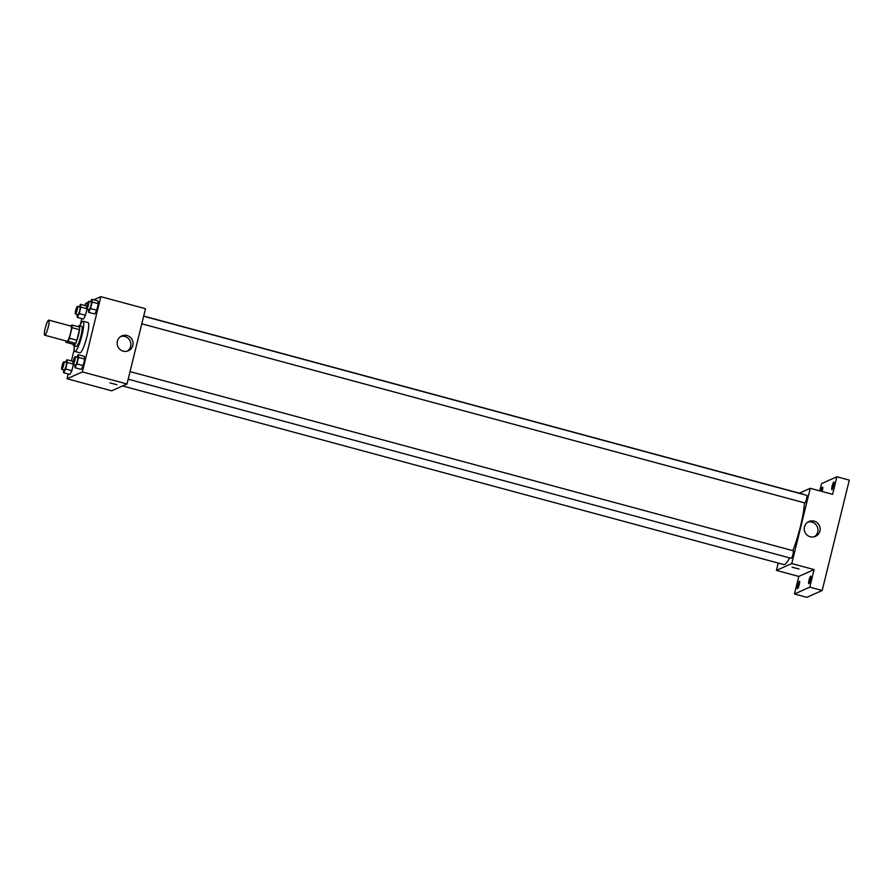 <?xml version="1.0" encoding="UTF-8"?>
<svg xmlns="http://www.w3.org/2000/svg" width="894" height="894" viewBox="0 0 894 894"><rect width="100%" height="100%" fill="white"/><g stroke="black" fill="none" stroke-linecap="round" stroke-linejoin="round"><path stroke-width="1.34" d="M44.89 335.183A7.822 1.319 105.1 0 1 44.7 335.205A7.822 1.319 105.1 0 1 45.471 327.316A7.822 1.319 105.1 0 1 48.779 320.108A7.822 1.319 105.1 0 1 48.142 327.483A7.822 1.319 105.1 0 1 44.89 335.183M48.779 320.108L71.107 326.142A7.822 1.319 105.1 0 1 70.47 333.518A7.822 1.319 105.1 0 1 67.218 341.206A7.822 1.319 105.1 0 1 67.028 341.24L44.7 335.205M72.146 325.058L79.588 327.059A10.091 1.699 105.1 0 1 79.465 329.674L76.873 340.234L69.43 338.223L72.023 327.662A10.091 1.699 105.1 0 0 72.146 325.058L70.235 325.908M76.873 340.234A10.091 1.699 105.1 0 1 75.577 343.363L73.431 344.324L65.988 342.324A10.091 1.699 105.1 0 1 65.988 340.949M65.988 342.324L68.134 341.363A10.091 1.699 105.1 0 0 69.43 338.223M75.577 343.363L68.134 341.363M73.308 344.302A10.426 1.754 -74.9 0 0 73.789 345.766A10.426 1.754 -74.9 0 0 78.191 336.155A10.426 1.754 -74.9 0 0 79.22 325.628A10.426 1.754 -74.9 0 0 78.069 326.656M79.22 325.628L81.7 326.299A10.426 1.754 105.1 0 1 80.862 336.133A10.426 1.754 105.1 0 1 76.515 346.403A10.426 1.754 105.1 0 1 76.269 346.436L73.789 345.766M79.465 329.674L72.023 327.662M79.812 325.785A15.634 2.626 105.1 0 1 83.064 321.27A15.634 2.626 105.1 0 1 81.79 336.021A15.634 2.626 105.1 0 1 75.286 351.42A15.634 2.626 105.1 0 1 74.906 351.465A15.634 2.626 105.1 0 1 74.37 345.922M83.064 321.27L88.025 322.611A15.634 2.626 105.1 0 1 86.752 337.362A15.634 2.626 105.1 0 1 80.248 352.761A15.634 2.626 105.1 0 1 79.868 352.806L74.906 351.465M86.707 306.016L80.505 304.34L79.186 306.877M77.007 314.397L77.309 317.37L83.5 319.046L85.455 315.28L86.997 309.011L85.455 315.28L79.253 313.604L80.851 307.078L80.505 304.34M88.294 309.358L88.584 312.341L94.786 314.017L96.742 310.24L98.34 303.725L97.994 300.976L91.791 299.3L90.473 301.848M68.212 373.983L67.039 378.754L82.371 371.915L100.854 296.663L93.747 299.825M90.853 301.122L89.702 301.636M87.958 302.418L85.522 303.502L85.019 305.558M81.812 318.588L80.315 324.69M74.202 349.576L71.408 360.941M73.107 361.399L66.905 359.723L65.586 362.271M63.407 369.781L63.697 372.764L69.9 374.43L71.855 370.664L73.386 364.394L71.855 370.664L65.653 368.987L67.251 362.472L66.905 359.723M74.694 364.741L74.984 367.725L81.186 369.401L83.131 365.624L84.74 359.109L84.382 356.371L78.191 354.694L76.873 357.231M100.854 296.663L145.498 308.721L127.015 383.973L111.683 390.812L67.039 378.754M127.015 383.973L82.371 371.915M123.182 351.141A8.113 7.923 -114 0 1 121.796 335.921A8.113 7.923 -114 0 1 132.334 340.1A8.113 7.923 -114 0 1 123.182 351.141M116.89 384.722L109.996 382.945L116.89 384.722M120.735 336.49A8.113 7.923 -114 0 1 127.272 351.141M789.603 557.878A36.486 6.135 105.1 0 1 784.731 564.472A36.486 6.135 105.1 0 1 783.837 564.583L122.601 385.951M143.699 316.051L802.868 494.125A36.486 6.135 105.1 0 1 803.393 494.438M804.477 502.841A36.486 6.135 105.1 0 1 792.833 550.648M128.188 379.201L791.168 558.303A3.911 0.659 -74.9 0 0 792.822 554.705A3.911 0.659 -74.9 0 0 793.213 550.76A3.911 0.659 -74.9 0 0 793.112 550.771M143.666 316.219L806.813 495.365A3.911 0.659 105.1 0 1 806.5 499.053A3.911 0.659 105.1 0 1 804.868 502.909A3.911 0.659 105.1 0 1 804.779 502.92L141.8 323.807M778.238 563.075L776.439 570.406L791.771 563.555L810.266 488.303L799.348 493.175M776.439 570.406L798.767 576.429L794.453 593.996L806.857 597.337L822.189 590.498L849.3 480.123L836.896 476.781L821.564 483.62L819.776 490.873M822.189 590.498L809.785 587.146L814.099 569.59L791.771 563.555M810.266 488.303L832.582 494.337L836.896 476.781M810.266 536.758A8.113 7.923 -114 0 1 808.869 521.537A8.113 7.923 -114 0 1 819.418 525.717A8.113 7.923 -114 0 1 810.266 536.758M798.767 576.429L814.099 569.59M799.012 568.997L792.118 567.221L799.012 568.997M807.818 522.107A8.113 7.923 -114 0 1 814.356 536.758M820.826 491.164A3.911 0.659 105.1 0 1 822.603 487.096A3.911 0.659 105.1 0 1 822.357 490.527A3.911 0.659 105.1 0 1 822.089 491.499M833.633 485.487A3.911 0.659 105.1 0 1 831.856 489.61A3.911 0.659 105.1 0 1 832.236 485.666A3.911 0.659 105.1 0 1 833.89 482.056A3.911 0.659 105.1 0 1 833.633 485.487M799.247 584.598A3.911 0.659 105.1 0 1 797.459 588.71A3.911 0.659 105.1 0 1 797.85 584.765A3.911 0.659 105.1 0 1 799.504 581.156A3.911 0.659 105.1 0 1 799.247 584.598M810.534 579.558A3.911 0.659 105.1 0 1 808.746 583.67A3.911 0.659 105.1 0 1 809.137 579.725A3.911 0.659 105.1 0 1 810.791 576.127A3.911 0.659 105.1 0 1 810.534 579.558M794.453 593.996L809.785 587.146M74.984 367.725L76.94 363.947L78.538 357.432L78.191 354.694M75.13 356.762L77.61 357.432A3.911 0.659 105.1 0 1 77.286 361.12A3.911 0.659 105.1 0 1 75.666 364.964A3.911 0.659 105.1 0 1 75.565 364.987L73.085 364.316A3.911 0.659 105.1 0 1 73.476 360.36A3.911 0.659 105.1 0 1 75.13 356.762A3.911 0.659 105.1 0 1 74.805 360.45A3.911 0.659 105.1 0 1 73.185 364.305A3.911 0.659 105.1 0 1 73.085 364.316M81.186 369.401L83.131 365.624L76.94 363.947M83.131 365.624L84.74 359.109L78.538 357.432M84.74 359.109L84.382 356.371M88.584 312.341L90.54 308.564L92.138 302.049L91.791 299.3M88.73 301.379L91.21 302.049A3.911 0.659 105.1 0 1 90.897 305.737A3.911 0.659 105.1 0 1 89.266 309.581A3.911 0.659 105.1 0 1 89.165 309.592L86.684 308.922A3.911 0.659 105.1 0 1 87.076 304.977A3.911 0.659 105.1 0 1 88.73 301.379A3.911 0.659 105.1 0 1 88.417 305.066A3.911 0.659 105.1 0 1 86.785 308.911A3.911 0.659 105.1 0 1 86.684 308.922M94.786 314.017L96.742 310.24L90.54 308.564M96.742 310.24L98.34 303.725L92.138 302.049M98.34 303.725L97.994 300.976M63.697 372.764L65.653 368.987M63.843 361.802L66.324 362.472A3.911 0.659 105.1 0 1 66 366.16A3.911 0.659 105.1 0 1 64.379 370.004A3.911 0.659 105.1 0 1 64.279 370.015L61.798 369.345A3.911 0.659 105.1 0 1 62.189 365.4A3.911 0.659 105.1 0 1 63.843 361.802A3.911 0.659 105.1 0 1 63.519 365.49A3.911 0.659 105.1 0 1 61.898 369.334A3.911 0.659 105.1 0 1 61.798 369.345M69.9 374.43L71.855 370.664M72.928 364.003L67.251 362.472M77.309 317.37L79.253 313.604M77.443 306.407L79.924 307.078A3.911 0.659 105.1 0 1 79.611 310.766A3.911 0.659 105.1 0 1 77.979 314.621A3.911 0.659 105.1 0 1 77.89 314.632L75.409 313.962A3.911 0.659 105.1 0 1 75.789 310.017A3.911 0.659 105.1 0 1 77.443 306.407A3.911 0.659 105.1 0 1 77.13 310.095A3.911 0.659 105.1 0 1 75.498 313.95A3.911 0.659 105.1 0 1 75.409 313.962M83.5 319.046L85.455 315.28M86.528 308.62L80.851 307.078M130.055 371.602L793.213 550.76"/></g></svg>
